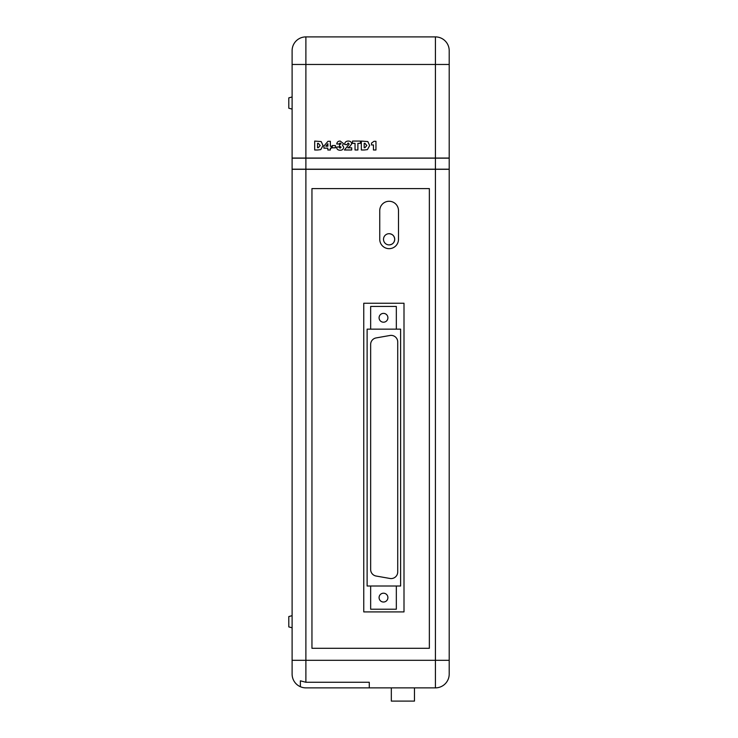 <?xml version="1.0" encoding="UTF-8"?>
<svg xmlns="http://www.w3.org/2000/svg" width="738" height="738" viewBox="0 0 738 738"><rect width="100%" height="100%" fill="white"/><g stroke="black" fill="none" stroke-linecap="round" stroke-linejoin="round"><path stroke-width="1.11" d="M449.202 158.052L435.42 158.052L435.42 64.464L449.202 64.464L449.202 158.163L292.11 158.163L292.11 50.682A13.782 13.782 0 0 1 305.892 36.9L435.42 36.9A13.782 13.782 0 0 1 449.202 50.682L449.202 64.464L449.202 50.682A13.782 13.782 0 0 0 435.42 36.9A13.782 13.782 0 0 1 449.202 50.682M449.202 158.163L449.202 674.089A13.782 13.782 0 0 1 435.42 687.871L369.277 687.871L369.277 682.272L305.892 682.272L300.375 680.814L300.375 686.718A13.782 13.782 0 0 1 292.11 674.089A13.782 13.782 0 0 0 300.375 686.718A13.782 13.782 0 0 1 292.11 674.089L292.11 158.163M292.11 169.186L449.202 169.186M379.083 597.614A4.41 4.41 0 0 0 383.492 602.024A4.41 4.41 0 0 0 387.902 597.614A4.41 4.41 0 0 0 383.492 593.204A4.41 4.41 0 0 0 379.083 597.614M379.083 317.792A4.41 4.41 0 0 0 383.492 322.202A4.41 4.41 0 0 0 387.902 317.792A4.41 4.41 0 0 0 383.492 313.382A4.41 4.41 0 0 0 379.083 317.792M389.12 244.905A5.6 5.6 0 0 0 394.719 239.306C394.387 235.902 392.524 234.029 389.12 233.697A5.6 5.6 0 0 0 383.511 239.306A5.6 5.6 0 0 0 389.12 244.905C392.524 244.573 394.387 242.71 394.719 239.306A5.6 5.6 0 0 0 389.12 233.697M292.11 627.789L288.798 626.903L288.798 616.553L292.11 615.667M292.11 109.104L288.798 108.218L288.798 97.868L292.11 96.982M367.118 586.009L400.623 586.009L400.623 329.148L367.118 329.148L367.118 586.009M305.892 687.871L369.277 687.871L305.892 687.871A13.782 13.782 0 0 1 300.375 686.718L300.375 680.814M435.42 158.052L292.11 158.052M292.11 169.297L305.892 169.297L305.892 660.307L435.42 660.307L435.42 687.871A13.782 13.782 0 0 0 449.202 674.089L449.202 660.307L435.42 660.307L435.42 169.297L449.202 169.297M429.359 648.296L429.359 188.587L311.953 188.587L311.953 648.296L429.359 648.296M305.892 169.297L435.42 169.297M363.76 303.244L363.76 611.913L404 611.913L404 303.244L363.76 303.244M398.492 210.644A9.373 9.373 0 0 0 389.12 201.271A9.373 9.373 0 0 0 379.747 210.644L379.747 239.306A9.373 9.373 0 0 0 389.12 248.669A9.373 9.373 0 0 0 398.492 239.306L398.492 210.644M317.608 149.989L314.683 149.989L314.683 141.069L321.187 141.576L323.023 145.543L320.772 149.62L317.608 149.989M317.534 147.701L318.299 147.701L320.172 145.543L318.327 143.357L317.534 143.357L317.534 147.701M330.347 149.989L327.829 149.989L327.829 148.163L323.936 148.163L323.936 146.059L327.949 141.299L330.347 141.299L330.347 146.216L331.371 146.216L331.371 148.163L330.347 148.163L330.347 149.989M327.884 143.679L325.845 146.216L327.884 146.216L327.884 143.679M335.375 147.812L332.284 147.812L332.284 145.534L335.375 145.534L335.375 147.812M336.519 147.074L338.917 146.899L340.07 148.163L341.085 147.157L339.545 146.216L339.545 144.731L341.085 143.827L340.135 143.015L339.028 143.975L336.749 143.975C337.026 142.037 338.189 141.069 340.218 141.069L343.493 143.587L342.506 145.285L343.724 147.222C343.438 149.279 342.201 150.284 340.015 150.22C337.884 150.192 336.722 149.141 336.519 147.074M351.694 149.989L344.425 149.989L349.203 144.104L348.142 143.015L346.925 144.722L344.618 144.473C344.784 142.249 346.011 141.106 348.281 141.069C350.282 141.041 351.436 141.964 351.722 143.855L349.877 146.456L347.801 147.812L351.694 147.812L351.694 149.989M357.893 149.989L355.033 149.989L355.033 143.357L352.524 143.357L352.524 141.069L360.412 141.069L360.412 143.357L357.893 143.357L357.893 149.989M364.249 149.989L361.325 149.989L361.325 141.069L367.828 141.576L369.673 145.543L367.413 149.62L364.249 149.989M364.185 147.701L364.941 147.701L366.814 145.543L364.978 143.357L364.185 143.357L364.185 147.701M375.956 149.989L373.446 149.989L373.446 144.962L371.5 144.962L371.5 143.126L374.009 141.299L375.956 141.299L375.956 149.989M369.277 682.272L369.277 687.871M414.47 687.871L414.47 701.1L391.325 701.1L391.325 687.871M389.968 335.476L376.122 337.921A6.614 6.614 0 0 0 370.651 344.434L370.651 569.515A6.614 6.614 0 0 0 376.122 576.037L389.968 578.472A6.614 6.614 0 0 0 397.727 571.959L397.727 341.989A6.614 6.614 0 0 0 389.968 335.476M396.334 329.148L396.334 306.436L370.651 306.436L370.651 329.148M370.651 586.009L370.651 609.219L396.334 609.219L396.334 586.009M305.892 158.163L305.892 169.186M435.42 169.186L435.42 158.163M435.42 36.9L435.42 64.464L305.892 64.464L305.892 158.052M292.11 50.682A13.782 13.782 0 0 1 305.892 36.9L305.892 64.464L292.11 64.464M292.11 660.307L305.892 660.307L305.892 682.272"/></g></svg>
